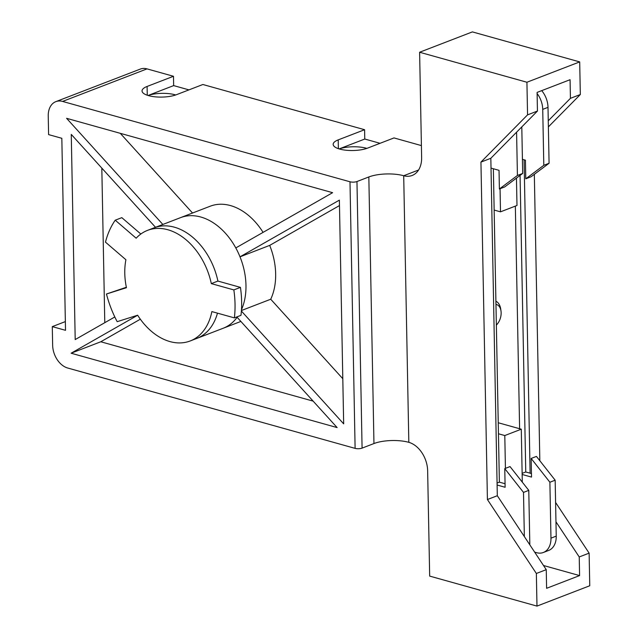 <?xml version="1.0" encoding="UTF-8"?>
<svg xmlns="http://www.w3.org/2000/svg" width="638" height="638" viewBox="0 0 638 638"><rect width="100%" height="100%" fill="white"/><g stroke="black" fill="none" stroke-linecap="round" stroke-linejoin="round"><path stroke-width="0.96" d="M174.405 227.192A59.27 41.39 -111.1 0 0 154.165 227.814A59.27 41.39 68.9 0 1 217.909 281.071A59.27 41.39 -111.1 0 0 174.405 227.192M234.377 317.876A88.905 62.093 -111.1 0 0 233.843 289.915L240.438 287.371A88.905 62.093 -111.1 0 1 240.973 315.331L234.377 317.876L211.856 311.583A59.27 41.39 68.9 0 1 208.1 323.291A59.27 41.39 68.9 0 1 190.196 340.963L196.791 338.419A59.27 41.39 -111.1 0 0 217.478 313.154A59.27 41.39 68.9 0 1 214.695 320.747A59.27 41.39 68.9 0 1 196.791 338.419L223.18 328.251A59.27 41.39 -111.1 0 0 237.129 317.301A59.27 41.39 -111.1 0 0 237.607 316.631M241.475 309.725A59.27 41.39 -111.1 0 0 240.008 256.835A59.27 41.39 -111.1 0 0 235.797 247.935A59.27 41.39 -111.1 0 0 200.787 217.016A59.27 41.39 -111.1 0 0 180.546 217.646L147.561 230.358A59.27 41.39 68.9 0 1 211.314 283.615L217.909 281.071L240.438 287.371M419.613 52.244L472.383 31.9L579.695 61.902L526.924 82.246L419.613 52.244L421.63 157.57A24.699 17.25 68.9 0 1 412.14 175.474A24.699 17.25 68.9 0 1 403.702 175.737A24.699 8.158 178.9 0 0 368.836 176.957L356.961 181.535L362.081 448.123L373.956 443.546A24.699 8.158 178.9 0 1 408.822 442.325A24.699 17.25 68.9 0 1 427.643 470.764L429.669 576.098L536.981 606.1L589.759 585.756L589.129 553.13L555.594 502.457M362.081 448.123A4.937 1.635 178.9 0 1 355.111 448.37L67.708 368.022A19.754 13.797 68.9 0 1 52.651 345.27L52.292 326.624L65.523 330.325L61.83 138.302L48.6 134.602L48.241 115.964A19.754 13.797 68.9 0 1 55.841 101.641A19.754 13.797 68.9 0 1 62.588 101.426L349.991 181.782L355.111 448.37M356.961 181.535A4.937 1.635 178.9 0 1 349.991 181.782M526.924 82.246L527.554 114.872L480.94 162.1L487.416 499.53L536.359 573.474L536.981 606.1M536.359 573.474L546.256 569.662L546.606 588.308L579.591 575.588L579.232 556.95L555.961 521.788M579.232 556.95L589.129 553.13M546.256 569.662L497.313 495.718L490.829 158.288L480.94 162.1M487.416 499.53L497.313 495.718M530.106 473.189L524.085 159.795M539.836 460.74L534.333 174.326M579.695 61.902L580.325 94.528L570.428 98.34L548.265 120.797M580.325 94.528L548.377 126.89M527.554 114.872L537.443 111.052L490.829 158.288M570.428 98.34L570.069 79.702L537.092 92.414L537.443 111.052M579.591 575.588L543.496 565.499M65.355 321.592L52.292 326.624M55.841 101.641L140.272 69.095A19.754 13.797 68.9 0 1 147.019 68.88L173.48 76.281L173.664 85.604L188.944 89.878M147.266 95.229L147.099 86.449A19.754 6.532 -1.1 0 0 142.043 90.939A19.754 6.532 -1.1 0 0 154.795 96.785A19.754 6.532 -1.1 0 0 176.503 94.671L202.884 84.503L364.593 129.713L338.212 139.881A19.754 6.532 -1.1 0 0 333.156 144.371A19.754 6.532 -1.1 0 0 345.908 150.217A19.754 6.532 -1.1 0 0 367.608 148.104L393.997 137.928L421.399 145.592M147.099 86.449L173.48 76.281M364.593 129.713L364.776 139.028L380.057 143.303M339.145 148.909L364.776 139.028M366.826 148.383A19.754 6.532 -1.1 0 0 366.284 148.223A19.754 6.532 -1.1 0 0 339.169 148.917M114.808 316.966L75.204 339.568L71.265 134.403L155.505 227.295M162.857 224.464L66.599 118.317L332.613 192.684L235.797 247.935M342.805 378.717L270.727 299.23A59.27 41.398 -111.1 0 0 269.691 245.391L240.008 256.835L339.376 200.133L343.667 423.847L241.387 311.049M237.129 317.301L337.127 427.58L71.113 353.213L137.648 315.244M71.113 353.213L100.796 341.769L140.336 319.207M313.146 401.135L100.796 341.769M104.784 322.692L101.817 168.089M269.691 245.391L339.48 205.572M270.727 299.23L241.419 310.531M192.54 213.02L120.271 133.318M263.071 232.368A59.27 41.398 -111.1 0 0 210.229 206.202L180.546 217.638M175.721 94.958A19.754 6.532 -1.1 0 0 175.171 94.799A19.754 6.532 -1.1 0 0 148.056 95.485M148.032 95.485L173.664 85.604M522.299 482.145L521.286 429.191L504.794 435.547L498.445 433.776M521.286 429.191L498.238 422.747M505.424 468.364L504.794 435.547M516.461 178.114L516.987 205.484L500.503 211.84L500.056 188.728M494.155 210.061L500.503 211.84M541.71 90.628A19.754 13.797 68.9 0 1 548.002 107.343L542.731 109.377A19.754 13.797 -111.1 0 0 537.108 93.507M522.418 159.333L525.425 160.17L525.784 178.807L531.063 176.774L549.079 163.272L548.002 107.343M531.446 473.563L525.76 471.976L520.066 175.41M534.66 552.141L536.614 552.691A19.754 13.797 -111.1 0 0 543.369 552.484L548.64 550.45A19.754 13.797 68.9 0 0 556.24 536.119L555.164 480.199L536.43 456.417L531.151 458.451L531.51 477.088L522.155 474.481M524.348 536.566L523.503 492.4L504.77 468.619L505.121 487.265L497.106 485.024M491.021 168.097L499.036 170.338L499.395 188.984L517.418 175.474L516.581 132.194M555.164 480.199L549.884 482.232L531.151 458.451M529.827 544.836L528.774 490.367L510.041 466.585L504.77 468.619M528.774 490.367L523.503 492.4M525.76 471.976L522.131 473.372M505.057 483.732L499.379 482.145L497.066 483.038M519.611 428.728L515.345 206.122M499.379 482.145L493.357 168.751M517.418 175.474L522.689 173.44L504.674 186.95L499.395 188.984M549.079 163.272L543.799 165.306L525.784 178.807M522.689 173.44L521.796 126.906M543.799 165.306L542.731 109.377M543.369 552.484A19.754 13.797 -111.1 0 0 550.961 538.161L549.884 482.232M233.843 289.915L211.314 283.615M126.356 287.267L106.466 294.006A88.905 62.093 -111.1 0 0 117.177 321.672L137.633 315.22A59.27 41.39 68.9 0 0 190.196 340.963M147.561 230.358A59.27 41.39 68.9 0 0 136.157 238.213L115.223 220.19A88.905 62.093 -111.1 0 0 105.469 242.137L125.909 259.738A59.27 41.39 68.9 0 0 126.452 287.706L106.466 294.006M140.838 234.026L121.818 217.654L115.223 220.19M496.356 325.029A11.755 7.465 105.6 0 0 497.393 323.921A11.755 7.465 105.6 0 0 500.997 311.009A11.755 7.465 105.6 0 0 500.072 307.843A11.755 7.465 105.6 0 0 495.965 304.382M500.997 311.009L500.726 309.127A14.818 9.403 105.6 0 0 499.562 305.124A14.818 9.403 105.6 0 0 495.901 301.24M368.836 176.957L373.956 443.546M418.568 170.011L403.702 175.737L408.822 442.325M62.588 101.426L147.019 68.88M338.212 139.881L338.379 148.662M556.24 536.119L550.961 538.161M240.869 321.432L223.18 328.251M497.393 323.921L496.364 325.173"/></g></svg>
